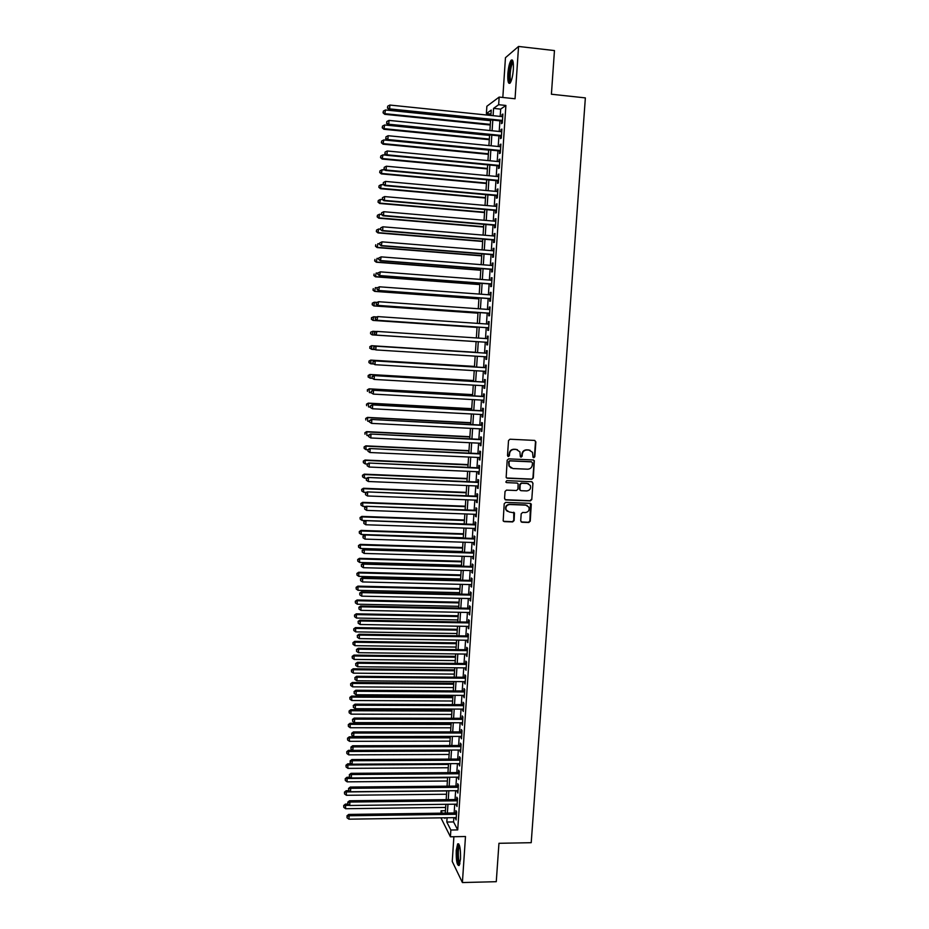 <?xml version="1.0" encoding="UTF-8"?>
<svg xmlns="http://www.w3.org/2000/svg" width="929" height="929" viewBox="0 0 929 929"><rect width="100%" height="100%" fill="white"/><g stroke="black" fill="none" stroke-linecap="round" stroke-linejoin="round"><path stroke-width="1.39" d="M533.78 457.718L534.802 456.778L535.859 441.89L534.593 440.416L509.998 439.22L508.523 440.555L507.501 455.524L508.395 456.545L509.417 455.605L509.556 453.677C510.009 450.96 511.577 449.531 514.248 449.381L516.303 449.473L519.903 451.842L520.333 456.615L521.111 457.138L522.144 456.197L522.272 454.269C522.725 451.552 524.293 450.124 526.952 449.984L528.996 450.077L532.549 452.365L533.014 457.219L533.78 457.718M533.316 457.567L534.43 456.638L535.487 441.763L534.767 440.439M507.908 456.394L509.556 453.677M520.646 456.975L522.272 454.269M460.529 859.035C460.703 848.734 459.739 843.683 457.649 843.892L456.232 850.407C456.046 860.626 457.01 865.677 459.112 865.538L460.529 859.035M513.342 69.454C513.644 61.895 512.878 58.841 511.055 60.315C509.464 62.812 508.395 67.318 507.849 73.855C507.548 81.38 508.314 84.423 510.149 82.983C511.716 80.533 512.785 76.027 513.342 69.454M520.704 520.809L521.959 522.249L528.798 522.493L530.25 521.146L531.283 504.087L530.157 503.344L505.655 502.403L504.203 503.75L503.181 520.821L504.342 521.633L512.657 521.924L514.109 520.577L514.48 512.901L509.208 511.972L506.108 509.847C505.434 506.769 506.642 505.004 509.719 504.517L525.849 505.132L528.868 507.141C529.635 510.242 528.45 512.042 525.326 512.564L522.644 512.46L521.192 513.807L520.704 520.809M453.851 817.659L453.561 821.933L457.718 829.899L450.855 830.015L450.414 836.785L440.927 817.845M490.988 114.046L486.39 113.57L486.866 106.266L499.163 97.08L515.049 98.764L518.556 46.45L554.462 50.572L551.408 94.235L585.363 97.893L531.214 842.684L498.954 843.3L496.272 881.691L462.398 882.55L465.487 836.518L450.414 836.785M499.163 97.08L498.664 104.698L493.566 108.379L493.09 115.672M457.718 829.899L505.887 105.453L498.664 104.698M531.852 479.259L533.316 477.912L534.326 460.691L533.211 459.971L508.651 458.856L507.176 460.192L506.166 477.436L507.315 478.214L531.852 479.259L532.944 477.75L534.105 461.283L533.455 460.006M532.944 483.15L531.783 499.57L530.331 500.905L505.829 499.965L504.552 498.513L505.039 491.453L506.502 490.117L516.466 490.512L517.929 489.177L518.127 483.8L516.988 483.045L506.607 482.615L505.806 482.058L506.746 480.653L531.678 481.698L532.944 483.15L531.783 499.57M453.886 836.727L452.249 861.45L462.398 882.55M518.556 46.45L505.457 57.691L502.821 97.464M501.614 121.002L501.439 123.638L502.299 123.069L502.903 114.035L502.032 114.627L501.904 116.59M500.615 136.006L500.441 138.63L501.3 138.107L501.904 129.085L501.033 129.63L500.905 131.639M499.628 150.962L499.454 153.575L500.301 153.099L500.905 144.111L500.046 144.61L499.907 146.654M498.641 165.896L498.467 168.497L499.314 168.068L499.907 159.091L499.059 159.556L498.919 161.634M497.654 180.783L497.479 183.385L498.327 182.99L498.919 174.037L498.072 174.455L497.932 176.58M496.667 195.636L496.492 198.237L497.34 197.877L497.932 188.947L497.085 189.33L496.945 191.479M495.68 210.465L495.517 213.055L496.353 212.741L496.945 203.823L496.098 204.159L495.958 206.354M494.704 225.248L494.53 227.826L495.366 227.559L495.958 218.675L495.122 218.965L494.971 221.195M493.729 239.996L493.554 242.574L494.391 242.341L494.983 233.481L494.147 233.736L493.996 236.001M492.753 254.709L492.579 257.287L493.415 257.101L493.996 248.252L493.171 248.461L493.02 250.772M491.778 269.398L491.615 271.965L492.44 271.814L493.02 262.988L492.196 263.162L492.045 265.497M490.814 284.042L490.64 286.608L491.464 286.504L492.045 277.69L491.22 277.817L491.069 280.198M489.838 298.662L489.676 301.217L490.489 301.147L491.069 292.356L490.257 292.449L490.094 294.865M488.875 313.236L488.712 315.79L489.525 315.755L490.106 307L489.293 307.046L489.13 309.496M487.911 327.786L487.748 330.329L488.561 330.341L489.142 321.597L488.329 321.608L488.155 324.093M486.959 342.29L486.784 344.833L487.597 344.88L488.166 336.159L487.365 336.135L487.191 338.655M485.995 356.806L485.832 359.302L486.633 359.395L487.202 350.697L486.401 350.628L486.239 353.159M485.031 371.298L484.868 373.737L485.67 373.876L486.25 365.19L485.449 365.085L485.275 367.605M484.079 385.744L483.916 388.148L484.717 388.322L485.286 379.659L484.485 379.508L484.323 382.028M483.126 400.167L482.964 402.512L483.754 402.733L484.334 394.082L483.533 393.896L483.37 396.416M482.163 414.555L482.012 416.854L482.801 417.109L483.382 408.481L482.581 408.249L482.418 410.769M481.222 428.896L481.071 431.161L481.849 431.451L482.43 422.846L481.64 422.579L481.466 425.087M480.27 443.214L480.119 445.432L480.908 445.757L481.477 437.176L480.688 436.874L480.525 439.371M479.318 457.509L479.178 459.669L479.956 460.041L480.525 451.471L479.747 451.134L479.585 453.619M478.377 471.758L478.238 473.871L479.016 474.278L479.585 465.743L478.807 465.359L478.644 467.844M477.436 485.972L477.297 488.05L478.075 488.491L478.632 479.968L477.866 479.55L477.703 482.023M476.496 500.162L476.368 502.183L477.134 502.67L477.692 494.17L476.925 493.705L476.763 496.179M475.555 514.318L475.427 516.292L476.194 516.814L476.763 508.337L475.985 507.838L475.822 510.3M474.626 528.438L474.498 530.366L475.265 530.923L475.822 522.47L475.056 521.924L474.893 524.397M473.697 542.524L473.569 544.417L474.324 545.009L474.882 536.567L474.127 535.987L473.964 538.448M472.756 556.576L473.395 559.061L473.953 550.63L473.198 550.026L473.035 552.476M471.827 570.603L472.466 573.077L473.024 564.669L472.269 564.019L472.106 566.469M470.91 584.596L471.537 587.058L472.095 578.674L471.34 577.989L471.177 580.428M469.981 598.555L470.608 601.005L471.166 592.644L470.422 591.924L470.26 594.351M469.064 612.478L469.691 614.928L470.248 606.579L469.505 605.824L469.342 608.251M468.135 626.378L468.773 628.817L469.319 620.491L468.576 619.689L468.425 622.116M467.217 640.244L467.856 642.671L468.402 634.368L467.67 633.532L467.508 635.947M466.3 654.074L466.939 656.501L467.484 648.21L466.753 647.339L466.59 649.754M465.394 667.87L466.021 670.297L466.567 662.017L465.835 661.123L465.673 663.527M464.477 681.642L465.104 684.058L465.65 675.801L464.93 674.86L464.767 677.264M463.571 695.38L464.198 697.784L464.744 689.55L464.024 688.575L463.861 690.979M462.665 709.094L463.292 711.486L463.838 703.276L463.118 702.254L462.956 704.646M461.759 722.762L462.387 725.154L462.921 716.956L462.212 715.911L462.05 718.303M460.854 736.407L461.481 738.799L462.027 730.612L461.307 729.532L461.144 731.913M459.948 750.028L460.575 752.397L461.121 744.245L460.412 743.119L460.25 745.499M459.054 763.603L459.681 765.972L460.215 757.832L459.507 756.682L459.356 759.051M458.148 777.155L458.775 779.524L459.321 771.395L458.612 770.211L458.461 772.58M457.254 790.684L457.881 793.041L458.415 784.935L457.718 783.716L457.567 786.073M456.36 804.177L456.987 806.523L457.521 798.441L456.824 797.175L456.673 799.532M505.887 105.453L500.673 109.123L500.197 116.404M499.907 120.828L499.198 131.465M498.908 135.831L498.211 146.48M497.921 150.8L497.212 161.472M496.934 165.734L496.225 176.417M495.947 180.621L495.238 191.328M494.971 195.485L494.263 206.203M493.984 210.314L493.276 221.056M493.009 225.097L492.3 235.861M492.033 239.856L491.325 250.633M491.058 254.581L490.349 265.369M490.094 269.271L489.374 280.07M489.118 283.914L488.41 294.737M488.155 298.534L487.435 309.38M487.191 313.119L486.471 323.977M486.227 327.67L485.507 338.539M485.275 342.186L484.555 353.055M484.311 356.701L483.603 367.501M483.359 371.194L482.65 381.924M482.395 385.651L481.698 396.323M481.443 400.074L480.746 410.676M480.49 414.462L479.794 424.994M479.55 428.815L478.853 439.289M478.598 443.145L477.912 453.549M477.657 457.428L476.972 467.763M476.716 471.688L476.031 481.954M475.776 485.902L475.102 496.121M474.835 500.092L474.162 510.242M473.895 514.26L473.233 524.339M472.966 528.38L472.304 538.402M472.037 542.466L471.375 552.43M471.108 556.529L470.446 566.423M470.179 570.557L469.528 580.381M469.25 584.55L468.611 594.316M468.332 598.52L467.693 608.216M467.415 612.443L466.776 622.093M466.486 626.343L465.859 635.924M465.568 640.22L464.941 649.731M464.663 654.051L464.035 663.503M463.745 667.858L463.13 677.253M462.839 681.631L462.224 690.967M461.934 695.368L461.318 704.646M461.028 709.082L460.412 718.291M460.122 722.762L459.518 731.913M459.216 736.407L458.612 745.499M458.311 750.028L457.718 759.063M457.416 763.615L456.824 772.591M456.522 777.178L455.93 786.085M455.628 790.695L455.047 799.555M454.734 804.189L454.153 812.991M455.477 817.636L456.093 819.982L456.627 811.911L455.942 810.622L455.779 812.968M440.927 813.165L441.078 810.785L442.285 813.154M445.455 810.727L441.078 810.785M447.081 817.752L446.803 822.037L450.855 830.015M492.8 120.108L492.103 130.757M491.813 135.123L491.116 145.795M490.837 150.115L490.129 160.798M489.85 165.06L489.153 175.755M488.875 179.971L488.178 190.689M487.899 194.858L487.191 205.588M486.924 209.699L486.227 220.452M485.96 224.504L485.252 235.281M484.984 239.276L484.276 250.064M484.021 254.023L483.312 264.823M483.057 268.725L482.348 279.548M482.093 283.391L481.385 294.226M481.141 298.023L480.432 308.881M480.177 312.632L479.469 323.501M479.225 327.194L478.516 338.086M478.272 341.733L477.564 352.614M477.32 356.272L476.612 367.083M476.368 370.776L475.671 381.517M475.427 385.245L474.719 395.928M474.475 399.691L473.778 410.304M473.535 414.09L472.838 424.646M472.594 428.466L471.909 438.952M471.653 442.808L470.968 453.224M470.713 457.114L470.039 467.461M469.784 471.386L469.11 481.675M468.843 485.623L468.181 495.842M467.914 499.825L467.252 509.986M466.985 514.004L466.323 524.095M466.056 528.148L465.406 538.17M465.139 542.257L464.477 552.221M464.21 556.332L463.559 566.237M463.292 570.371L462.642 580.219M462.375 584.387L461.736 594.165M461.458 598.369L460.819 608.077M460.54 612.316L459.913 621.966M459.634 626.227L459.007 635.819M458.717 640.116L458.102 649.638M457.811 653.97L457.196 663.434M456.905 667.788L456.29 677.195M456.011 681.572L455.396 690.921M455.105 695.333L454.502 704.612M454.2 709.059L453.596 718.28M453.306 722.75L452.702 731.913M452.411 736.418L451.819 745.522M451.517 750.051L450.925 759.098M450.623 763.65L450.042 772.638M449.741 777.225L449.148 786.143M448.846 790.765L448.266 799.625M447.964 804.282L447.383 813.084M490.895 115.451L491.244 110.063L486.39 113.57M444.643 817.787L444.956 818.403L444.991 817.787M445.293 813.107L445.874 804.305M446.175 799.648L446.756 790.788M447.058 786.166L447.639 777.236M447.941 772.649L448.533 763.661M448.823 759.098L449.415 750.063M449.717 745.522L450.31 736.418M450.6 731.913L451.204 722.75M451.494 718.28L452.098 709.048M452.388 704.6L452.992 695.322M453.282 690.909L453.898 681.561M454.176 677.171L454.792 667.765M455.082 663.411L455.698 653.935M455.988 649.615L456.603 640.081M456.882 635.784L457.509 626.192M457.788 621.931L458.427 612.269M458.705 608.03L459.332 598.322M459.611 594.119L460.25 584.329M460.517 580.16L461.167 570.313M461.434 566.179L462.085 556.274M462.352 552.151L463.002 542.188M463.269 538.112L463.931 528.078M464.186 524.026L464.848 513.923M465.115 509.905L465.777 499.744M466.033 495.761L466.706 485.542M466.962 481.582L467.635 471.293M467.891 467.368L468.576 457.01M468.82 453.12L469.505 442.703M469.76 438.848L470.446 428.362M470.689 424.53L471.386 413.986M471.63 410.188L472.327 399.563M472.571 395.812L473.267 385.129M473.511 381.401L474.22 370.648M474.452 366.955L475.16 356.132M475.404 352.474L476.112 341.593M476.356 337.947L477.065 327.054M477.309 323.35L478.017 312.481M478.261 308.73L478.969 297.872M479.225 294.075L479.933 283.229M480.177 279.385L480.885 268.551M481.141 264.649L481.849 253.849M482.105 249.889L482.813 239.101M483.068 235.095L483.777 224.319M484.044 220.266L484.741 209.513M485.019 205.402L485.716 194.66M485.983 190.491L486.691 179.773M486.97 175.558L487.667 164.851M487.946 160.589L488.642 149.894M488.921 145.574L489.618 134.902M489.908 130.536L490.605 119.887M500.673 109.123L493.566 108.379M453.561 821.933L446.803 822.037M502.032 114.627L502.856 114.708M501.033 129.63L501.857 129.712M500.046 144.61L500.859 144.692M499.059 159.556L499.872 159.625M498.072 174.455L498.885 174.536M497.085 189.33L497.898 189.4M496.098 204.159L496.922 204.241M495.122 218.965L495.935 219.035M494.147 233.736L494.96 233.794M493.171 248.461L493.984 248.531M492.196 263.162L493.009 263.221M491.22 277.817L492.033 277.887M490.257 292.449L491.069 292.507M489.293 307.046L490.094 307.104M488.329 321.608L489.13 321.655M486.784 344.833L487.597 344.88M487.365 336.135L488.166 336.182M485.832 359.302L486.633 359.349M484.868 373.737L485.681 373.783M483.916 388.148L484.717 388.194M482.964 402.512L483.765 402.559M482.012 416.854L482.825 416.9M481.071 431.161L481.872 431.195M480.119 445.432L480.92 445.467M479.178 459.669L479.979 459.704M478.238 473.871L479.039 473.906M477.297 488.05L478.098 488.085M476.368 502.183L477.158 502.217M475.427 516.292L476.229 516.327M474.498 530.366L475.3 530.401M473.569 544.417L474.359 544.44M472.64 558.422L473.43 558.445M471.711 572.403L472.513 572.427M470.794 586.35L471.584 586.373M469.865 600.262L470.666 600.285M468.948 614.15L469.737 614.162M468.03 628.004L468.82 628.016M467.113 641.823L467.902 641.834M466.207 655.607L466.997 655.619M465.29 669.368L466.079 669.379M464.384 683.094L465.174 683.105M463.478 696.785L464.268 696.796M462.572 710.453L463.362 710.453M461.667 724.086L462.456 724.086M460.772 737.696L461.55 737.696M459.867 751.259L460.656 751.259M458.972 764.799L459.75 764.799M458.078 778.316L458.856 778.305M457.184 791.798L457.962 791.787M456.29 805.246L457.08 805.234M455.407 818.67L456.185 818.658M530.087 450.275L528.996 450.077M521.912 454.13C522.365 451.424 523.933 449.996 526.592 449.845L528.636 449.938M517.441 449.694L516.303 449.473M509.208 453.538C509.661 450.82 511.229 449.392 513.9 449.241L515.943 449.346M506.63 477.982L531.481 479.085M532.468 462.886L531.585 461.864L510.021 460.889L508.999 461.829L509.266 466.091L512.924 468.553L527.66 469.191C530.308 469.04 531.864 467.612 532.317 464.918L532.468 462.886M511.194 468.1L508.918 465.94L508.651 461.678L509.673 460.738L531.214 461.713M505.074 499.686L529.96 500.719L531.411 499.384M517.325 483.103L506.607 482.615M526.778 490.93C529.936 490.407 531.121 488.584 530.308 485.449L527.3 483.475L521.622 483.231L520.159 484.578L519.961 489.943L521.099 490.698L526.778 490.93M528.473 483.719L527.3 483.475M520.391 490.454L519.485 489.072L519.81 484.404L521.262 483.057L526.94 483.301M532.572 482.975L531.992 481.745M527.196 505.457L525.849 505.132M507.373 511.368L505.771 509.638C505.097 506.572 506.293 504.807 509.382 504.319L525.489 504.935M503.518 521.308L512.309 521.703L513.76 520.368L513.76 512.216M521.169 521.935L528.438 522.272L529.89 520.937L530.517 503.413M490.547 120.689L385.477 109.97L384.734 114.313L490.268 125.009M383.282 112.595L383.363 111.085L383.073 112.827L385.268 113.733L490.315 124.381M383.363 111.085L385.477 109.97M384.734 114.313L383.073 112.827M502.473 120.433L389.646 108.89L389.866 105.058L502.717 116.671M502.426 121.095L389.088 109.517L389.646 108.89L387.614 107.729L387.695 106.196L387.614 107.729M387.393 107.985L389.088 109.517M389.866 105.058L387.695 106.196M510.718 82.042C509.533 81.845 509.08 79.058 509.336 73.681C509.963 66.934 511.055 62.882 512.645 61.535L513.029 61.546M513.191 62.417L512.785 62.777C511.519 64.775 510.66 68.386 510.218 73.623C509.986 77.769 510.276 80.312 511.078 81.241M512.494 60.176L512.181 60.513C510.602 62.986 509.533 67.48 508.987 73.96C508.72 78.779 509.022 81.88 509.905 83.25M459.692 864.33C457.312 865.189 456.662 846.203 459.019 845.123L459.332 845.042M458.74 843.915L458.717 843.938C456.534 846.098 456.871 863.482 459.147 865.491M459.6 845.913L459.53 845.994C457.718 847.771 458.055 862.124 459.936 863.447M489.583 135.425L384.629 124.974L383.886 129.27L489.304 139.687M382.434 127.575L382.516 126.077L382.225 127.796L384.409 128.713L489.351 139.095M382.516 126.077L384.629 124.974M383.886 129.27L382.225 127.796M488.631 150.115L383.77 139.942L383.038 144.181L488.352 154.33M381.587 142.52L381.668 141.034L381.378 142.729L383.561 143.67L488.387 153.784M381.668 141.034L383.77 139.942M383.038 144.181L381.378 142.729M386.359 155.189L382.922 154.864L382.191 159.056L487.4 168.927M380.739 157.431L380.82 155.944L380.53 157.628L382.713 158.592L487.435 168.428M380.82 155.944L382.922 154.864M382.191 159.056L380.53 157.628M385.094 170.03L382.074 169.752L381.343 173.897L486.448 183.501M379.891 172.318L379.973 170.831L379.682 172.48L381.865 173.479L486.471 183.048M379.973 170.831L382.074 169.752M381.343 173.897L379.682 172.48M501.474 135.471L388.763 124.231L388.984 120.398L501.73 131.721M501.439 136.087L388.206 124.811L388.763 124.231L386.731 123.069L386.824 121.536L386.731 123.069M386.51 123.29L388.206 124.811M388.984 120.398L386.824 121.536M500.476 150.475L387.881 139.536L388.101 135.715L500.731 146.736M500.441 151.044L387.335 140.058L387.881 139.536L385.86 138.363L385.953 136.83L385.86 138.363M385.64 138.572L387.335 140.058M388.101 135.715L385.953 136.83M499.488 165.443L387.01 154.795L387.23 150.986L499.732 161.704M499.454 165.966L386.464 155.282L387.01 154.795L384.989 153.622L385.07 152.089L384.989 153.622M384.769 153.819L386.464 155.282M387.23 150.986L385.07 152.089M498.501 180.377L386.139 170.03L386.359 166.221L498.745 176.649M498.467 180.853L385.593 170.46L386.139 170.03L384.118 168.846L384.2 167.325L384.118 168.846M383.898 169.02L385.593 170.46M386.359 166.221L384.2 167.325M383.816 184.848L381.227 184.616L380.495 188.703L485.495 198.051M379.044 187.159L379.125 185.672L378.835 187.31L381.018 188.32L485.519 197.633M379.125 185.672L381.227 184.616M380.495 188.703L378.835 187.31M497.514 195.276L385.268 185.219L385.489 181.422L497.758 191.56M497.479 195.717L384.722 185.614L385.268 185.219L383.247 184.023L383.34 182.514L383.247 184.023M383.038 184.186L384.722 185.614M385.489 181.422L383.34 182.514M382.539 199.619L380.379 199.433L379.659 203.474L484.543 212.555M378.208 201.965L378.289 200.49L377.998 202.104L380.17 203.137L484.566 212.184M378.289 200.49L380.379 199.433M379.659 203.474L377.998 202.104M496.527 210.14L384.397 200.374L384.618 196.588L496.771 206.424M496.504 210.535L383.863 200.722L384.397 200.374L382.388 199.178L382.469 197.656L382.388 199.178M382.167 199.317L383.863 200.722M384.618 196.588L382.469 197.656M381.308 214.378L379.543 214.227L378.811 218.21L483.603 227.024M377.36 216.736L377.441 215.261L377.162 216.863L379.334 217.92L483.626 226.699M377.441 215.261L379.543 214.227M378.811 218.21L377.162 216.863M495.54 224.969L383.538 215.482L383.747 211.707L495.784 221.265M495.517 225.317L382.992 215.795L383.538 215.482L381.517 214.285L381.61 212.776L381.517 214.285M381.308 214.413L382.992 215.795M383.747 211.707L381.61 212.776M380.472 229.126L378.695 228.975L377.975 232.912L482.662 241.47M376.524 231.484L376.605 230.009L376.326 231.576L378.486 232.656L482.674 241.18M376.605 230.009L378.695 228.975M377.975 232.912L376.326 231.576M494.565 239.763L382.667 230.566L382.887 226.804L494.809 236.071M494.542 240.065L382.133 230.833L380.658 229.358L380.739 227.86L380.658 229.358M380.449 229.475L382.133 230.833M382.887 226.804L380.739 227.86M379.624 243.839L377.859 243.688L377.139 247.578L481.71 255.87M375.688 246.185L375.769 244.71L375.49 246.266L377.65 247.369L481.733 255.626M377.139 247.578L375.49 246.266M379.671 242.992L379.589 244.49L379.671 242.992L382.016 241.854L493.833 250.83M379.88 242.899L382.016 241.854L381.273 245.837L493.566 254.778M493.578 254.523L381.807 245.616L379.798 244.397M379.589 244.49L381.273 245.837M378.788 258.517L377.023 258.378L376.315 262.222L480.781 270.246M374.851 260.852L374.944 259.388L374.654 260.921L376.814 262.048L480.792 270.037M376.315 262.222L374.654 260.921M378.823 257.983L378.73 259.481L378.823 257.983L381.157 256.868L492.846 265.566M379.032 257.902L381.157 256.868L380.414 260.805L492.591 269.456M492.602 269.247L380.948 260.619L378.939 259.4M378.73 259.481L380.414 260.805M377.952 273.161L376.187 273.021L375.479 276.819L479.84 284.588M374.027 275.483L374.108 274.02L373.83 275.541L375.978 276.679L479.852 284.425M375.479 276.819L373.83 275.541M377.964 272.94L377.882 274.427L377.964 272.94L380.298 271.86L491.882 280.268M378.173 272.882L380.298 271.86L379.566 275.739L491.627 284.1M491.638 283.926L380.089 275.599L378.08 274.369M377.882 274.427L379.566 275.739M377.255 287.781L375.351 287.642L374.642 291.381L478.899 298.894M373.191 290.092L373.272 288.629L372.993 290.127L375.142 291.288L478.911 298.766M374.642 291.381L372.993 290.127M377.116 287.851L377.023 289.349L377.116 287.851L379.438 286.806L490.907 294.923M377.313 287.816L379.438 286.806L378.707 290.626L490.651 298.72M490.663 298.581L379.229 290.533L377.232 289.302M377.023 289.349L378.707 290.626M376.257 302.738L376.175 304.224L376.257 302.738L378.591 301.716L489.931 309.554M376.466 302.715L378.591 301.716L377.859 305.49L489.688 313.294M489.688 313.201L378.37 305.432L376.384 304.201M376.175 304.224L377.859 305.49M375.409 317.59L375.328 319.065L375.409 317.59L377.731 316.592L488.968 324.151M375.618 317.579L377.731 316.592L377.011 320.308L488.724 327.832M488.724 327.786L377.522 320.296L375.537 319.065M375.328 319.065L377.011 320.308M376.919 302.389L374.526 302.227L373.818 305.92L477.97 313.166M372.366 304.654L372.448 303.202L372.169 304.677L374.317 305.862L477.982 313.085M372.25 303.226L374.027 302.285L372.448 303.202M373.818 305.92L372.169 304.677M376.57 316.963L373.69 316.766L372.993 320.412L477.041 327.414M371.542 319.193L371.623 317.741L371.345 319.193L373.481 320.4L477.041 327.368M371.426 317.741L373.69 316.766L371.623 317.741M372.993 320.412L371.345 319.193M372.169 334.881L476.112 341.628L372.169 334.881L370.52 333.685L370.799 332.245L370.52 333.685M376.199 331.502L372.866 331.281L372.657 334.904L370.717 333.685M370.601 332.234L372.866 331.281L370.799 332.245M374.561 332.396L374.48 333.883L374.561 332.396L376.884 331.421L488.004 338.702M374.77 332.408L376.884 331.421L376.164 335.102L487.76 342.348L376.675 335.125L374.689 333.883M374.48 333.883L376.164 335.102M369.974 346.714L369.893 348.154L369.974 346.714L372.041 345.762L475.416 352.288L371.554 345.704L371.832 349.374L374.921 349.571M369.893 348.154L371.832 349.374L369.696 348.131M369.777 346.691L371.554 345.704M487.04 353.206L375.525 346.169L487.04 353.229M373.922 347.202L376.036 346.227L375.827 349.919L373.632 348.654L373.922 347.202L373.632 348.654M486.796 356.864L375.827 349.919L373.841 348.677M375.525 346.169L373.725 347.179M474.487 366.409L370.729 360.104L371.008 363.808L373.621 363.971M474.487 366.479L371.217 360.208L368.964 361.102L369.068 362.589L369.15 361.149M369.068 362.589L370.532 363.703L368.883 362.542M368.964 361.102L370.729 360.104M486.088 367.652L374.689 360.893L486.076 367.721M373.075 361.962L375.188 360.998L374.979 364.691L372.796 363.39L373.075 361.962L372.796 363.39M485.844 371.345L374.979 364.691L372.993 363.436M374.689 360.893L372.877 361.915M473.569 380.53L369.916 374.48L370.195 378.219L372.308 378.335M473.558 380.646L370.392 374.619L368.151 375.49L368.256 376.988L368.337 375.548M368.256 376.988L370.195 378.219L368.058 376.93M368.151 375.49L369.916 374.48M485.124 382.074L373.841 375.595L485.124 382.179M372.239 376.686L374.341 375.734L374.132 379.415L371.948 378.091L372.239 376.686L371.948 378.091M484.88 385.79L374.132 379.415L372.157 378.149M373.841 375.595L372.041 376.628M472.652 394.628L369.092 388.821L369.37 392.584L371.124 392.688M472.64 394.767L369.579 388.996L367.327 389.843L367.443 391.353L367.524 389.913M367.327 389.843L369.092 388.821M484.172 396.462L373.005 390.25L484.16 396.613M371.403 391.376L373.504 390.435L373.295 394.105L371.112 392.758L371.403 391.376L371.112 392.758M483.928 400.213L373.295 394.105L371.31 392.839M373.005 390.25L371.205 391.295M471.735 408.679L368.279 403.128L368.558 406.925L370.299 407.018M471.711 408.865L368.755 403.337L366.514 404.161L366.618 405.683L366.7 404.254M366.514 404.161L368.279 403.128M483.219 410.804L372.169 404.87L483.208 411.001M370.555 406.019L372.657 405.09L372.448 408.76L370.276 407.401L370.555 406.019L370.276 407.401M482.975 414.589L372.448 408.76L370.474 407.494M372.169 404.87L370.357 405.938M470.817 422.707L367.466 417.4L367.745 421.232L369.487 421.313M470.794 422.927L367.942 417.655L365.701 418.456L365.805 419.978L365.887 418.549M365.701 418.456L367.466 417.4M482.279 425.122L371.333 419.455L482.256 425.354M369.719 420.64L371.821 419.722L371.612 423.38L369.44 421.998L369.719 420.64L369.44 421.998M482.023 428.943L371.612 423.38L369.637 422.103M371.333 419.455L369.533 420.535M469.9 436.7L366.653 431.637L366.92 435.492L368.674 435.585M469.877 436.967L367.129 431.927L364.9 432.705L365.004 434.249L365.085 432.821M364.9 432.705L366.653 431.637M481.327 439.405L370.497 434.017L481.303 439.684M368.894 435.225L370.985 434.319L370.776 437.965L368.616 436.56L368.894 435.225L368.616 436.56M481.071 443.261L370.776 437.965L368.813 436.688M370.497 434.017L368.697 435.109M468.982 450.658L365.852 445.85L366.119 449.729L367.861 449.81M468.971 450.96L366.316 446.175L364.087 446.93L364.191 448.486L364.273 447.058M366.119 449.729L364.191 448.486M364.087 446.93L365.852 445.85M468.077 464.593L365.039 460.029L365.306 463.943L367.222 464.024M468.053 464.93L365.503 460.389L363.285 461.121L363.378 462.677L363.46 461.26M365.306 463.943L363.378 462.677M363.285 461.121L365.039 460.029M467.171 478.493L364.238 474.162L364.493 478.11L366.839 478.214M467.136 478.865L364.702 474.568L362.473 475.276L362.577 476.844L362.658 475.439M364.493 478.11L362.577 476.844M362.473 475.276L364.238 474.162M480.386 453.654L369.661 448.533L480.363 453.967M368.058 449.775L367.977 451.239L368.058 449.775L370.148 448.881L369.939 452.516L480.119 457.544M369.661 448.533L367.861 449.636M367.977 451.239L369.939 452.516M479.434 467.879L368.836 463.025L479.41 468.228M367.234 464.291L367.141 465.743L367.234 464.291L369.324 463.408L369.115 467.032L479.178 471.793M368.836 463.025L367.036 464.14M367.141 465.743L369.115 467.032M478.493 482.058L368 477.471L478.47 482.453M366.398 478.783L366.316 480.223L366.398 478.783L368.488 477.901L368.279 481.512L478.238 486.006M368 477.471L366.212 478.609M366.316 480.223L368.279 481.512M466.265 492.358L363.436 488.271L363.692 492.254L366.456 492.358M466.23 492.776L363.889 488.724L361.671 489.397L361.776 490.988L361.857 489.571M363.692 492.254L361.776 490.988M361.671 489.397L363.436 488.271M477.564 496.214L367.176 491.894L477.529 496.643M365.573 493.229L365.492 494.669L365.573 493.229L367.663 492.358L367.454 495.97L477.297 500.197M367.176 491.894L365.387 493.044M365.492 494.669L367.454 495.97M465.359 506.2L362.635 502.357L362.891 506.363L366.049 506.479M465.324 506.653L363.088 502.833L360.87 503.483L360.975 505.086L361.056 503.681M362.891 506.363L360.975 505.086M360.87 503.483L362.635 502.357M476.623 510.335L366.351 506.282L476.589 510.811M364.749 507.64L364.667 509.08L364.749 507.64L366.839 506.781L366.63 510.381L476.356 514.341M366.351 506.282L364.563 507.443M364.667 509.08L366.63 510.381M464.454 519.996L361.834 516.396L362.089 520.437L464.198 523.944M464.419 520.495L362.287 516.919L360.069 517.546L360.173 519.16L360.255 517.755M362.089 520.437L360.173 519.16M360.069 517.546L361.834 516.396M475.694 524.42L365.538 520.623L475.66 524.931M363.924 522.017L363.843 523.457L363.924 522.017L366.003 521.169L365.805 524.757L475.427 528.462M365.538 520.623L363.738 521.808M363.843 523.457L365.805 524.757M463.559 533.78L361.033 530.413L361.288 534.477L463.292 537.752M463.525 534.303L361.486 530.97L359.279 531.574L359.372 533.2L359.453 531.794M361.288 534.477L359.372 533.2M359.279 531.574L361.033 530.413M474.754 538.472L364.714 534.941L474.719 539.029M363.111 536.37L363.03 537.798L363.111 536.37L365.19 535.522L364.981 539.11L474.487 542.548M364.714 534.941L362.925 536.138M363.03 537.798L364.981 539.11M462.654 547.518L360.231 544.394L360.487 548.482L462.398 551.524M462.619 548.087L360.684 544.986L358.478 545.567L358.582 547.204L358.664 545.799M360.487 548.482L358.582 547.204M358.478 545.567L360.231 544.394M461.759 561.232L359.442 558.341L359.686 562.463L461.492 565.273M461.725 561.836L359.883 558.968L357.688 559.525L357.781 561.174L357.862 559.781M359.686 562.463L357.781 561.174M357.688 559.525L359.442 558.341M460.865 574.912L358.652 572.264L358.896 576.41L460.598 578.976M460.819 575.55L359.093 572.926L356.899 573.46L356.991 575.121L357.073 573.727M358.896 576.41L356.991 575.121M356.899 573.46L358.652 572.264M473.825 552.5L363.901 549.225L364.365 549.852L473.79 553.092M362.287 550.676L362.205 552.105L362.287 550.676L364.365 549.852L364.156 553.429L473.558 556.599M363.901 549.225L362.101 550.433M362.205 552.105L364.156 553.429M472.896 566.493L363.076 563.485L363.541 564.135L472.861 567.12M361.474 564.96L361.393 566.388L361.474 564.96L363.541 564.135L363.344 567.7L472.629 570.627M363.076 563.485L361.288 564.693M361.393 566.388L363.344 567.7M471.978 580.451L362.264 577.699L362.728 578.395L471.932 581.124M360.661 579.208L360.58 580.625L360.661 579.208L362.728 578.395L362.519 581.949L471.7 584.608M362.264 577.699L360.475 578.93M360.58 580.625L362.519 581.949M459.971 588.568L357.862 586.141L358.095 590.321L459.704 592.656M459.925 589.241L358.304 586.849L356.109 587.36L356.202 589.032L356.283 587.639M358.095 590.321L356.202 589.032M356.109 587.36L357.862 586.141M471.049 594.374L361.451 591.878L361.915 592.621L471.003 595.083M359.848 593.422L359.767 594.839L359.848 593.422L361.915 592.621L361.706 596.163L470.771 598.566M361.451 591.878L359.662 593.12M359.767 594.839L361.706 596.163M459.089 602.178L357.073 600.006L357.305 604.21L458.81 606.312M459.031 602.898L357.502 600.738L355.319 601.226L355.412 602.909L355.493 601.516M357.305 604.21L355.412 602.909M355.319 601.226L357.073 600.006M470.132 608.274L360.638 606.033L361.102 606.811L470.086 609.018M359.035 607.601L358.954 609.018L359.035 607.601L361.102 606.811L360.893 610.353L469.853 612.501M360.638 606.033L358.861 607.287M358.954 609.018L360.893 610.353M458.194 615.776L356.283 613.825L356.515 618.064L457.927 619.933M458.148 616.531L356.713 614.603L354.53 615.056L354.623 616.751L354.704 615.37M356.515 618.064L354.623 616.751M354.53 615.056L356.283 613.825M469.215 622.128L359.837 620.154L360.289 620.967L469.157 622.918M358.234 621.745L358.153 623.162L358.234 621.745L360.289 620.967L360.08 624.497L468.936 626.39M359.837 620.154L358.048 621.42M358.153 623.162L360.08 624.497M457.312 629.328L355.493 627.609L355.726 631.883L457.033 633.52M457.254 630.129L355.923 628.422L353.752 628.863L353.844 630.57L353.914 629.188M355.726 631.883L353.844 630.57M353.752 628.863L355.493 627.609M468.297 635.97L359.024 634.24L359.477 635.088L468.239 636.795M357.421 635.854L357.34 637.271L357.421 635.854L359.477 635.088L359.279 638.618L468.007 640.255M359.024 634.24L357.247 635.517M357.34 637.271L359.279 638.618M456.429 642.868L354.715 641.37L354.948 645.667L456.151 647.072M456.371 643.692L355.145 642.229L352.962 642.636L353.055 644.354L353.136 642.973M354.948 645.667L353.055 644.354M352.962 642.636L354.715 641.37M467.38 649.766L358.222 648.291L358.675 649.174L467.322 650.625M356.62 649.94L356.539 651.345L356.62 649.94L358.675 649.174L358.466 652.692L467.09 654.086M358.222 648.291L356.434 649.58M356.539 651.345L358.466 652.692M455.547 656.362L353.926 655.108L354.158 659.427L455.268 660.6M455.489 657.221L354.355 655.99L352.184 656.373L352.277 658.104L352.358 656.733M354.158 659.427L352.277 658.104M352.184 656.373L353.926 655.108M466.463 663.538L357.421 662.307L357.862 663.236L466.404 664.432M355.819 663.991L355.737 665.396L355.819 663.991L357.862 663.236L357.665 666.743L466.184 667.881M357.421 662.307L355.633 663.62M355.737 665.396L357.665 666.743M454.664 669.832L353.148 668.799L353.38 673.153L454.386 674.106M454.606 670.726L353.577 669.728L351.406 670.088L351.499 671.83L351.568 670.459M353.38 673.153L351.499 671.83M351.406 670.088L353.148 668.799M465.557 677.276L356.62 676.3L357.061 677.264L465.499 678.216M355.017 678.007L354.936 679.401L355.017 678.007L357.061 677.264L356.864 680.76L465.266 681.654M356.62 676.3L354.843 677.624M354.936 679.401L356.864 680.76M453.782 683.268L352.37 682.467L352.602 686.845L453.503 687.576M453.724 684.208L352.788 683.43L350.628 683.767L350.721 685.521L350.79 684.15M352.602 686.845L350.721 685.521M350.628 683.767L352.37 682.467M464.651 690.979L355.819 690.259L356.26 691.257L464.581 691.954M354.216 691.989L354.135 693.382L354.216 691.989L356.26 691.257L356.062 694.753L464.361 695.391M355.819 690.259L354.042 691.594M354.135 693.382L356.062 694.753M452.911 696.68L351.592 696.111L351.824 700.512L452.62 701.012M452.841 697.656L352.01 697.098L349.85 697.412L349.943 699.177L350.012 697.807M351.824 700.512L349.943 699.177M349.85 697.412L351.592 696.111M463.745 704.658L355.017 704.182L355.459 705.216L463.676 705.668M353.415 705.947L353.334 707.341L353.415 705.947L355.459 705.216L355.261 708.699L463.443 709.094M355.017 704.182L353.241 705.529M353.334 707.341L355.261 708.699M452.028 710.058L350.814 709.71L351.046 714.146L451.749 714.413M451.97 711.068L351.232 710.743L349.083 711.033L349.165 712.81L349.246 711.44M351.046 714.146L349.165 712.81M349.083 711.033L350.814 709.71M462.839 718.303L354.228 718.071L354.657 719.139L462.77 719.348M352.625 719.859L352.544 721.252L352.625 719.859L354.657 719.139L354.46 722.623L462.537 722.762M354.228 718.071L352.451 719.429M352.544 721.252L354.46 722.623M451.157 723.412L350.047 723.285L350.268 727.744L450.879 727.79M451.088 724.457L350.465 724.353L348.305 724.62L348.398 726.408L348.468 725.05M350.268 727.744L348.398 726.408M348.305 724.62L350.047 723.285M461.934 731.913L353.426 731.936L353.868 733.039L461.864 733.004M351.824 733.747L351.743 735.141L351.824 733.747L353.868 733.039L353.659 736.511L461.632 736.407M353.426 731.936L351.661 733.306M351.743 735.141L353.659 736.511M450.286 736.732L349.269 736.836L349.49 741.319L449.996 741.145M450.217 737.812L349.687 737.928L347.539 738.172L347.62 739.972L347.701 738.613M349.49 741.319L347.62 739.972M347.539 738.172L349.269 736.836M461.039 745.499L352.637 745.766L353.066 746.904L460.958 746.626M351.034 747.601L350.953 748.983L351.034 747.601L353.066 746.904L352.869 750.365L348.503 750.342L348.723 754.859L449.125 754.464M460.738 750.017L352.869 750.365L350.953 748.983M352.637 745.766L350.86 747.148M449.346 751.131L348.909 751.48L346.772 751.7L346.854 753.512L346.923 752.153M348.723 754.859L346.854 753.512M346.772 751.7L348.503 750.342M460.134 759.051L351.847 759.562L352.277 760.735L460.064 760.212M350.245 761.432L350.163 762.814L350.245 761.432L352.277 760.735L352.079 764.195L459.832 763.603M351.847 759.562L350.07 760.956M350.163 762.814L352.079 764.195M351.545 763.812L347.736 763.824L347.945 768.364L448.266 767.749M448.475 764.439L348.143 764.997L345.994 765.194L346.087 767.017L346.157 765.67M347.945 768.364L346.087 767.017M345.994 765.194L347.736 763.824M459.24 772.568L351.057 773.323L351.487 774.542L459.158 773.764M349.455 775.216L349.374 776.598L349.455 775.216L351.487 774.542L351.29 777.979L458.938 777.155M351.057 773.323L349.292 774.728M349.374 776.598L351.29 777.979M350.291 777.259L346.97 777.283L347.179 781.846L447.395 781.01M447.615 777.701L347.376 778.479L345.24 778.665L345.321 780.488L345.391 779.141M347.179 781.846L345.321 780.488M345.24 778.665L346.97 777.283M458.345 786.062L350.268 787.06L350.697 788.303L458.264 787.293M348.665 788.976L348.596 790.358L348.665 788.976L350.697 788.303L350.5 791.74L458.043 790.672M350.268 787.06L348.503 788.477M348.596 790.358L350.5 791.74M349.037 790.684L346.203 790.707L346.412 795.294L446.535 794.249M446.744 790.939L346.61 791.938L344.473 792.1L344.554 793.935L344.636 792.6M346.412 795.294L344.554 793.935M344.473 792.1L346.203 790.707M457.451 799.521L349.49 800.763L349.908 802.041L457.37 800.798M347.887 802.702L347.806 804.084L347.887 802.702L349.908 802.041L349.71 805.478L457.149 804.166M349.49 800.763L347.725 802.191M347.806 804.084L349.71 805.478M347.806 804.073L345.437 804.096L345.646 808.718L445.665 807.452M349.501 805.327L343.707 805.501L343.788 807.359L343.869 806.012M345.646 808.718L343.788 807.359M343.707 805.501L345.437 804.096M456.557 812.956L348.7 814.431L349.118 815.755L456.476 814.257M347.098 816.405L347.028 817.775L347.098 816.405L349.118 815.755L348.921 819.169L456.255 817.625M348.7 814.431L346.935 815.871M347.028 817.775L348.921 819.169M457.649 843.892L458.705 843.869M513.168 62.22L512.645 61.535"/></g></svg>
